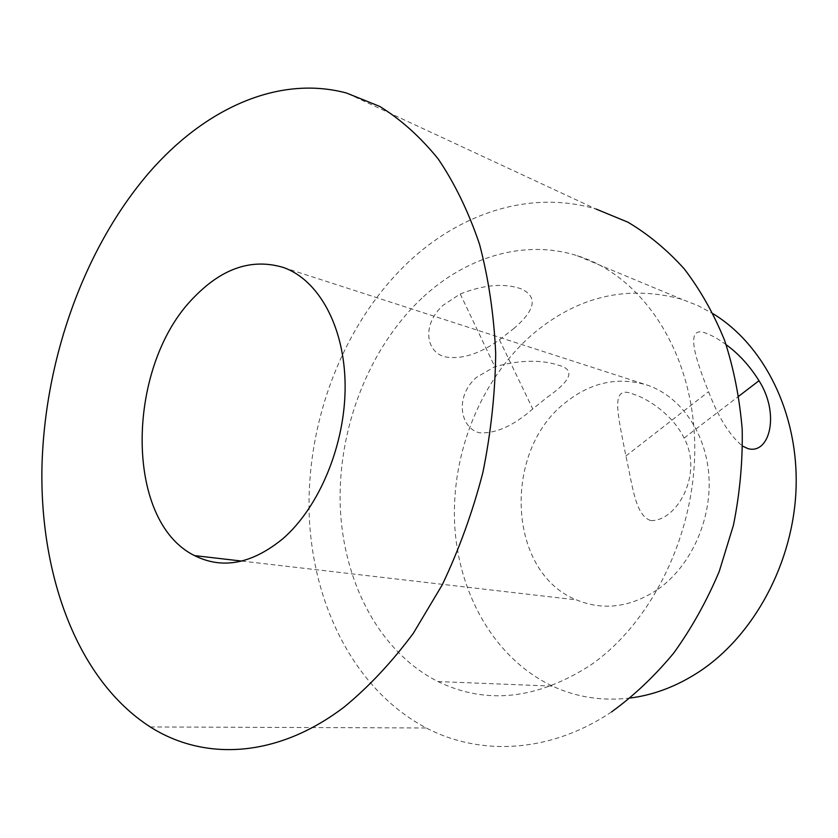 <?xml version="1.0" encoding="UTF-8"?>
<svg xmlns="http://www.w3.org/2000/svg" width="838" height="838" viewBox="0 0 838 838"><rect width="100%" height="100%" fill="white"/><g stroke="black" fill="none" stroke-linecap="round" stroke-linejoin="round"><path stroke-width="0.63" stroke-dasharray="4.19 3.14" d="M513.516 328.768C535.629 309.987 538.122 296.652 520.985 288.775C504.162 282.972 483.924 284.7 460.24 293.96L443.124 305.252C422.038 324.149 425.453 351.719 444.821 356.81C461.319 359.764 479.514 354.076 499.417 339.757L513.516 328.768M547.12 397.359C571.212 380.578 575.308 369.946 559.417 365.483C541.767 359.46 520.23 359.869 494.808 366.709L476.665 377.257C454.447 396.081 460.031 428.375 479.535 432.796C495.813 433.717 513.558 425.767 532.759 408.934L547.12 397.359M726.137 344.701C719.297 339.662 713.211 336.101 707.88 333.995C685.997 323.939 691.895 350.347 708.571 391.681C718.449 417.596 729.804 435.75 742.615 446.13M650.906 520.587C676.905 521.414 703.532 473.91 684.091 438.085C672.61 414.527 647.606 398.532 633.088 394.028C610.116 384.799 617.407 412.286 625.892 455.987C632.522 484.877 635.057 515.873 650.906 520.587M630.302 698.012C602.553 701.291 576.617 697.331 552.493 686.123C494.2 658.532 457.82 592.99 454.573 522.744C451.63 452.342 480.907 379.583 531.858 334.896C577.047 296.348 627.044 284.48 681.839 299.292L697.845 305.545L713.243 313.831M421.923 298.16C369.108 347.927 338.29 427.286 340.165 503.795C342.375 580.116 378.326 651.398 437.96 681.556C486.113 704.915 536.875 699.51 590.245 665.351C654.447 621.293 698.944 526.222 694.461 436.242C690.124 346.146 639.551 274.864 577.193 255.705C523.781 238.767 465.404 257.318 421.923 298.16M658.04 589.24C690.46 566.404 711.504 520.733 708.979 477.115C706.476 433.456 681.189 396.95 648.099 385.396C618.737 376.304 591.188 382.034 565.441 402.586C502.454 450.834 507.063 572.27 576.45 599.882C603.423 610.965 630.616 607.424 658.04 589.24M611.583 711.891C549.707 753.425 479.881 756.044 426.259 727.971C353.856 689.747 311.642 603.046 309.107 511.62C307.075 419.89 343.266 325.102 406.304 264.085C458.48 213.816 529.595 189.304 596.038 209.05L346.461 93.008M499.417 339.757L532.759 408.934M684.091 438.085L738.823 396.165M437.96 681.556L552.493 686.123M577.193 255.705L681.839 299.292M283.569 267.542L648.099 385.396M241.794 561.083L576.45 599.882M150.264 726.955L426.259 727.971M625.892 455.987L708.56 391.681M460.24 293.96L494.808 366.709"/><path stroke-width="1.26" d="M742.615 446.13L747.999 448.644C769.609 454.699 780.262 414.087 758.998 380.714C749.591 365.735 738.645 353.73 726.137 344.701M713.243 313.831C763.868 344.847 798.384 412.652 796.1 487.486C793.785 562.267 754.127 635.654 699.007 671.825C676.895 686.238 653.996 694.964 630.302 698.012M596.038 209.05L627.882 222.175C648.287 234.273 667.1 249.871 684.311 268.946C700.327 289.917 713.767 313.737 724.619 340.427C733.774 368.479 739.629 398.186 742.206 429.538C742.782 461.403 739.86 493.299 733.439 525.216L719.224 571.485C706.748 601.056 691.591 628.249 673.742 653.043C654.635 676.098 633.916 695.718 611.583 711.891M149.195 172.534C83.423 248.876 43.953 361.513 41.9 469.814C40.465 577.675 78.07 680.487 150.264 726.955C203.728 760.956 276.634 758.579 344.345 706.884C368.846 686.731 391.838 662.188 413.344 633.256L442.213 584.893C459.056 549.519 472.611 512.102 482.845 472.642C490.963 432.628 495.248 392.844 495.687 353.28C493.907 314.512 488.502 278.101 479.462 244.036C468.536 211.857 454.804 183.512 438.253 159.011C420.414 136.992 400.868 119.436 379.614 106.363L346.461 93.008C277.242 74.572 203.665 109.747 149.195 172.534M194.563 296.757C222.751 267.856 252.416 258.114 283.569 267.542C318.67 279.965 344.711 326.684 345.12 385.333C345.57 443.92 319.603 506.854 282.909 538.677C251.966 563.953 222.52 569.599 194.573 555.615C123.186 520.66 126.171 364.3 194.563 296.757M738.823 396.165L758.998 380.714M194.573 555.615L241.794 561.083"/></g></svg>
